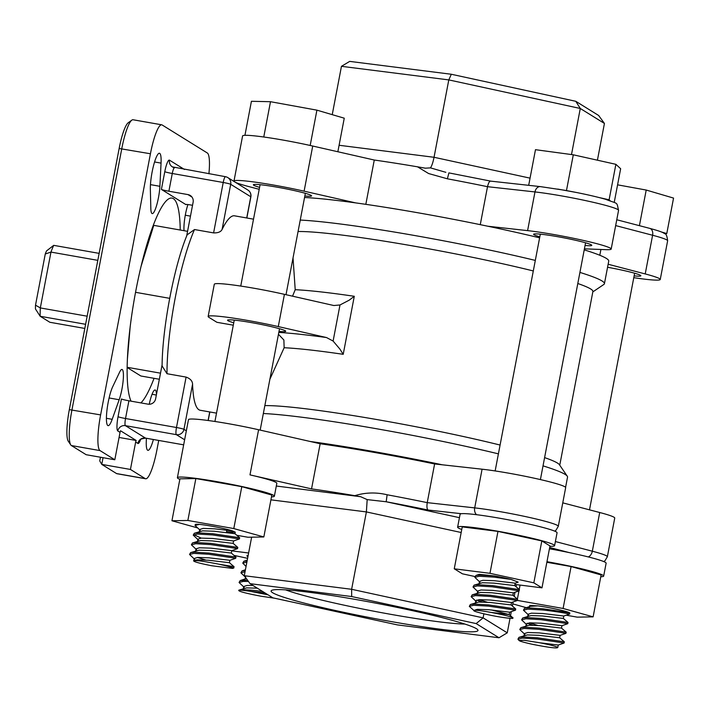 <?xml version="1.0" encoding="UTF-8"?>
<svg xmlns="http://www.w3.org/2000/svg" width="709" height="709" viewBox="0 0 709 709"><rect width="100%" height="100%" fill="white"/><g stroke="black" fill="none" stroke-linecap="round" stroke-linejoin="round"><path stroke-width="1.06" d="M549.909 546.293A49.364 3.589 -169.2 0 0 554.598 545.664A49.364 3.589 -169.2 0 0 497.745 531.227A49.364 3.589 -169.2 0 0 457.624 527.159A49.364 3.589 -169.2 0 0 461.754 529.472M554.598 545.664L557.061 532.769A49.364 3.589 -169.2 0 0 500.208 518.332A49.364 3.589 -169.2 0 0 461.462 513.715A49.364 3.589 -169.2 0 0 460.088 514.264L457.624 527.159M153.401 439.518A21.394 3.97 -80 0 1 147.906 450.339A21.394 3.97 -80 0 1 147.632 450.224A21.394 3.97 -80 0 1 146.311 440.475L146.417 438.286M112.182 419.311A21.394 3.97 -80 0 1 108.087 425.639A21.394 3.97 -80 0 1 107.812 425.533A21.394 3.97 -80 0 1 107.077 409.315A21.394 3.97 -80 0 1 112.704 386.724L119.617 372.172A18.097 3.359 -80 0 1 122.001 369.451A18.097 3.359 -80 0 1 123.153 380.627A18.097 3.359 -80 0 1 119.174 399.743L112.182 419.311L106.412 418.292M159.888 186.299A18.097 3.359 -80 0 1 156.831 204.662A18.097 3.359 -80 0 1 152.24 213.604A18.097 3.359 -80 0 1 152.001 213.515A18.097 3.359 -80 0 1 150.831 208.526L150.352 189.392A21.394 3.97 -80 0 1 153.436 166.048A21.394 3.97 -80 0 1 159.454 153.259A21.394 3.97 -80 0 1 161.049 163.114L159.888 186.299L150.459 184.632M131.05 401.161A105.304 19.551 -80 0 1 136.961 285.018A105.304 19.551 -80 0 1 171.986 198.095A105.304 19.551 -80 0 1 173.359 198.626A105.304 19.551 -80 0 1 180.228 230.026M269.872 379.28L284.141 347.738L283.884 340.01L278.46 334.285M278.814 332.415A167.829 12.213 10.8 0 1 326.512 337.546L278.282 326.583A49.364 3.589 -169.2 0 0 208.145 316.498A49.364 3.589 -169.2 0 0 208.871 317.313L216.91 322.303L233.288 325.192M119.077 437.453L136.163 440.466L120.557 430.788A6.585 6.452 -58.2 0 0 120.043 432.366L117.818 430.983A13.161 2.446 -80 0 1 118.048 416.697L121.425 398.972A6.585 0.479 -169.2 0 0 128.914 400.789L125.528 418.514L176.479 427.509L186.095 377.091L166.987 373.714L162.086 365.933C162.334 327.797 174.246 265.281 187.167 234.812L194.496 229.539L213.604 232.906L223.22 182.488L172.269 173.492L168.884 191.226A6.585 0.479 10.8 0 1 161.404 189.409L164.78 171.675A13.161 2.446 -80 0 1 169.478 160.163L184.455 169.46M186.095 377.091C190.278 378.615 192.44 380.981 192.573 384.189L183.959 429.326L186.343 430.806M216.511 413.143L200.204 410.263A98.728 18.328 -80 0 1 192.573 384.189M356.698 599.654A105.304 7.657 10.8 0 1 477.813 629.849A105.304 7.657 10.8 0 1 392.378 621.784A105.304 7.657 10.8 0 1 271.476 590.491A105.304 7.657 10.8 0 1 356.698 599.654M285.621 589.861A98.728 7.179 -169.2 0 0 392.494 614.641A98.728 7.179 -169.2 0 0 464.891 624.062M292.542 296.185L295.21 289.706A154.668 11.255 10.8 0 1 354.287 296.282L349.218 300.164L339.992 304.967L333.85 305.526L284.424 294.341A49.364 3.589 -169.2 0 0 214.295 284.256L208.145 316.498M326.512 337.546L333.106 341.056L339.886 349.067L343.218 354.314A154.668 11.255 -169.2 0 0 284.141 347.738M271.485 496.841A49.364 3.589 -169.2 0 0 274.374 496.194A49.364 3.589 -169.2 0 0 217.521 481.757A49.364 3.589 -169.2 0 0 177.392 477.698A49.364 3.589 -169.2 0 0 179.838 479.355M177.392 477.698L188.47 419.666A49.364 3.589 10.8 0 1 228.59 423.725A49.364 3.589 10.8 0 1 258.599 429.751L310.134 441.468A164.541 11.973 10.8 0 1 373.723 451.571A164.541 11.973 10.8 0 1 442.345 464.803L482.085 469.198A49.364 3.589 10.8 0 1 535.517 478.478A49.364 3.589 10.8 0 1 565.667 487.632L558.293 526.317A49.364 3.589 10.8 0 0 528.134 517.162A49.364 3.589 10.8 0 0 474.702 507.883L482.085 469.198M562.769 502.849L599.708 512.51A49.364 3.589 10.8 0 1 614.738 518.057L607.356 556.751A49.364 3.589 10.8 0 0 592.325 551.203A6.585 4.467 104.7 0 1 588.266 556.928M279.009 331.395A29.618 2.154 -169.2 0 0 285.727 331.298A29.618 2.154 -169.2 0 0 251.615 322.639A29.618 2.154 -169.2 0 0 227.545 320.202A29.618 2.154 -169.2 0 0 233.748 322.763M304.835 195.985A29.618 2.154 -169.2 0 0 311.561 195.888A29.618 2.154 -169.2 0 0 277.449 187.229A29.618 2.154 -169.2 0 0 253.37 184.792A29.618 2.154 -169.2 0 0 259.583 187.353M634.13 275.881A29.618 2.154 -169.2 0 0 640.847 275.783A29.618 2.154 -169.2 0 0 607.569 267.275M585.067 245.456A29.618 2.154 -169.2 0 0 591.785 245.358A29.618 2.154 -169.2 0 0 557.673 236.691A29.618 2.154 -169.2 0 0 533.602 234.254A29.618 2.154 -169.2 0 0 539.815 236.824M584.42 248.832L606.089 249.674A49.364 3.589 -169.2 0 0 611.185 249.054A49.364 3.589 -169.2 0 0 554.332 234.617A49.364 3.589 -169.2 0 0 527.593 230.629L487.854 226.233A164.541 11.973 10.8 0 1 539.611 237.843M527.593 230.629L534.976 191.935A6.585 4.812 -83.7 0 1 540.373 186.618L563.965 190.145C580.777 193.149 594.621 196.198 605.513 199.273C618.718 204.467 616.422 201.259 618.558 210.369A49.364 3.589 -169.2 0 0 561.705 195.932A49.364 3.589 -169.2 0 0 534.976 191.935L487.508 186.689A154.668 11.255 -169.2 0 0 447.388 178.81L428.626 173.545L417.521 166.819A154.668 11.255 -169.2 0 0 374.272 160.03L365.826 204.334M490.858 181.176C489.618 180.822 488.501 182.656 487.508 186.689L480.268 224.656M374.272 160.03L312.722 146.036A49.364 3.589 -169.2 0 0 282.714 140.019A49.364 3.589 -169.2 0 0 242.584 135.96L233.979 181.087A49.364 3.589 -169.2 0 0 249.01 186.635L259.21 189.312M312.722 146.036L304.108 191.173A49.364 3.589 -169.2 0 0 274.099 185.155A49.364 3.589 -169.2 0 0 233.979 181.087M263.34 413.507A164.541 11.973 10.8 0 1 378.03 429.007A164.541 11.973 10.8 0 1 498.409 453.857M300.244 220.065A164.541 11.973 10.8 0 1 414.925 235.565A164.541 11.973 10.8 0 1 535.313 260.416M304.551 197.501A164.541 11.973 10.8 0 1 355.643 202.889A164.541 11.973 10.8 0 1 419.232 213.001A164.541 11.973 10.8 0 1 487.854 226.233M264.847 405.619A154.668 11.255 10.8 0 1 381.548 420.375A154.668 11.255 10.8 0 1 500.093 445.048M298.055 231.524A154.668 11.255 10.8 0 1 414.756 246.28A154.668 11.255 10.8 0 1 533.301 270.953M295.21 289.706L293.03 257.872M544.592 457.606A154.668 11.255 10.8 0 1 559.428 464.723L567.262 476.191A164.541 11.973 10.8 0 1 567.537 477.13L565.587 487.34M577.808 283.511A154.668 11.255 10.8 0 1 592.892 291.514L559.755 465.201M543.023 465.857A164.541 11.973 10.8 0 1 567.262 476.191M579.927 272.416A164.541 11.973 10.8 0 1 604.431 283.689A164.541 11.973 10.8 0 1 603.838 284.469L592.813 291.913M35.512 305.162L40.324 307.928A46.067 8.552 100 0 0 40.183 316.276L35.45 308.956A39.491 7.329 -80 0 1 35.512 305.162L45.27 253.982A39.491 7.329 -80 0 1 46.519 250.924L53.716 245.349A46.067 8.552 100 0 0 50.968 252.085L40.324 307.928L87.154 316.196M85.612 324.297L40.183 316.276L49.843 322.267L84.814 328.444M274.622 598.219L260.859 596.189C244.747 593.105 237.435 591.084 238.906 590.136A23.034 1.675 -169.2 0 1 250.587 591.386L265.077 592.981M257.358 588.195L246.617 587.876L238.906 590.136C242.177 589.604 248.07 589.799 256.596 590.721L262.552 591.421M244.251 587.398L239.075 582.497L243.355 581.398L248.46 581.469M239.075 582.497L240.138 580.636L247.556 580.21M245.172 576.922L240.918 572.828L245.039 571.729M240.918 572.828L241.982 570.958L245.27 570.515M246.05 566.429L242.762 563.15L246.883 562.051M242.762 563.159L243.825 561.289L247.122 560.846M194.727 559.392L189.551 554.482L193.832 553.383L208.685 554.243L235.725 558.284L235.955 557.07L208.916 553.038L194.062 552.169L190.615 552.621L189.551 554.482M205.69 560.021L197.457 557.451M196.57 549.714L191.395 544.813L195.675 543.706L210.529 544.574L237.568 548.606L237.799 547.401L210.759 543.36L195.906 542.5L192.458 542.943L191.395 544.813M198.423 540.045L193.238 535.144L197.519 534.037L212.372 534.905L239.42 538.937L239.651 537.732L212.603 533.691L197.749 532.831L194.301 533.274L193.238 535.144M201.143 538.104L193.761 534.613M231.613 567.484L233.881 567.953L233.722 566.642L218.824 564.178A23.034 1.675 -169.2 0 1 231.613 567.484L232.561 568.414L211.796 565.755C201.196 563.699 195.179 562.14 193.752 561.076L193.61 560.606L197.093 559.862L208.552 560.243L229.432 562.716L234.112 566.748M480.028 582.257L474.853 577.348L479.133 576.249L493.987 577.108L511.118 579.395A23.034 1.675 -169.2 0 0 494.217 575.903L479.364 575.043L475.916 575.486L479.231 574.334L494.217 575.903M474.853 577.356L475.916 575.486M473.984 610.449L473.984 610.546C474.613 609.864 480.179 610.467 490.681 612.354C506.793 615.439 514.105 617.45 512.634 618.408A23.034 1.675 -169.2 0 1 500.953 617.158C488.244 615.12 472.132 611.255 473.984 610.546L469.314 606.363L473.603 605.264L488.448 606.124L515.496 610.165L515.727 608.96L488.678 604.919L473.834 604.059L470.377 604.502L469.314 606.372M482.315 602.012L476.634 600.071M476.342 601.595L471.157 596.694L475.447 595.595L490.291 596.455L517.34 600.496L517.57 599.282L490.522 595.25L475.677 594.381L472.221 594.833L471.157 596.694M487.296 602.233L479.062 599.663M478.185 591.926L473.009 587.025L477.29 585.918L492.135 586.786L519.183 590.819L519.413 589.613L492.365 585.572L477.52 584.712L474.073 585.155L473.009 587.025M528.63 615.102L523.455 610.201L527.735 609.093L542.589 609.962C561.723 612.009 577.463 615.58 565.702 613.25M523.455 610.201L524.518 608.331L527.966 607.888L542.819 608.756L569.469 612.691A23.034 1.675 -169.2 0 1 569.806 613.072L569.628 614.003L563.797 616.024L563.336 618.425L568.015 622.458L540.976 618.425L526.122 617.557L522.675 618.009L521.611 619.87L525.892 618.771L540.745 619.631L567.785 623.672L568.015 622.458M518.917 640.519L524.022 640.262L539.744 642.779C550.344 644.844 556.361 646.404 557.788 647.459C557.398 648.602 549.05 647.574 532.716 644.366A23.034 1.675 -169.2 0 1 519.927 641.051L517.916 639.217L522.205 638.109L537.05 638.977L564.098 643.019L564.329 641.805L537.28 637.772L522.436 636.904L518.979 637.347L517.916 639.217M524.944 634.449L519.768 629.548L524.048 628.44L538.893 629.308L565.942 633.341L566.172 632.136L539.124 628.094L524.279 627.235L520.831 627.678L519.768 629.548M532.76 625.187L527.088 623.246M526.787 624.78L521.611 619.87M537.75 625.409L529.517 622.839M200.266 530.376L195.081 525.466L199.371 524.368A23.034 1.675 -169.2 0 0 195.259 524.545L195.081 525.466M600.78 576.736A49.364 3.589 -169.2 0 0 603.669 576.089A49.364 3.589 -169.2 0 0 546.976 561.688M566.172 615.199L577.215 617.14L593.123 616.857L601.126 574.946L571.091 566.553L546.861 562.281M514.964 584.429L541.977 587.841L549.98 545.93L541.827 540.923L497.966 531.404L462.25 526.893L454.256 568.804L462.401 573.811L475.003 576.55M236.815 535.286L247.92 537.245L263.837 536.961L271.831 495.05L241.796 486.658L195.852 478.557L179.935 478.841L171.941 520.76L197.341 527.851M417.521 166.819L425.373 168.184L430.46 167.873L445.367 172.181M250.587 591.386L268.037 594.824M360.659 496.717L354.792 495.671C365.365 492.436 376.142 492.135 387.123 494.767L386.192 501.759L367.182 499.606L360.659 496.717L276.306 486.037M274.374 496.194L276.829 483.299A49.364 3.589 -169.2 0 0 249.985 474.888L311.543 488.882A154.668 11.255 10.8 0 1 354.792 495.671M53.716 245.349L99.136 253.37M97.807 260.354L50.968 252.085L45.27 253.982M128.914 400.789L148.021 404.157A6.585 6.452 121.8 0 0 155.617 398.83L162.104 364.798M186.671 236.035L193.132 202.171A6.585 6.452 121.8 0 0 187.991 194.603L168.884 191.226M603.669 576.089L606.124 563.194A49.364 3.589 -169.2 0 0 569.123 552.577A49.364 3.589 -169.2 0 0 549.431 548.784M310.134 441.468L320.158 443.745A154.668 11.255 10.8 0 1 434.617 463.952L442.345 464.803M584.225 249.852A164.541 11.973 10.8 0 1 608.739 261.125L604.431 283.689M304.108 191.173L355.643 202.889M608.145 264.244L645.217 273.94A49.364 3.589 -169.2 0 1 660.247 279.488A49.364 3.589 -169.2 0 1 633.793 277.671M387.123 494.767A154.668 11.255 10.8 0 1 427.235 502.637L434.617 463.952M311.543 488.882L320.158 443.745M250.064 583.675L272.921 597.855L397.394 624.895L499.012 637.763L476.156 623.583L351.682 596.544L250.064 583.675L244.286 575.708L351.629 589.294L483.113 617.867L483.884 613.808M476.156 623.583L483.113 617.867L507.254 632.836L510.028 618.292M510.515 615.731L511.304 611.619M512.368 606.062L513.148 601.95M514.211 596.393L514.991 592.272M516.055 586.715L516.453 584.624M351.682 596.544L351.629 589.294L366.385 511.925L270.918 499.836M244.286 575.708L251.633 537.183M571.498 154.562L580.281 108.477L604.431 123.446L597.421 160.19M341.454 66.318L349.697 61.391L451.314 74.259L575.788 101.298L580.281 108.477L448.797 79.904L341.454 66.318L332.237 114.654M451.314 74.259L448.797 79.904L434.041 157.283L530.057 178.145M575.788 101.298L598.644 115.478L604.431 123.446M367.182 499.606L366.385 511.925L461.178 532.512M430.46 167.873C431.834 165.888 433.022 162.361 434.041 157.283L339.088 145.265M507.254 632.836L499.012 637.763M246.723 217.973L250.773 196.756L230.7 184.305L222.094 229.441A98.728 18.328 -80 0 1 234.528 215.82L253.512 219.17M222.094 229.441C220.898 231.852 218.062 233.013 213.604 232.906M192.538 205.3L191.191 205.061A6.585 0.479 10.8 0 0 185.838 204.52A6.585 0.479 10.8 0 0 185.935 204.626L161.404 189.409M184.039 230.7A18.097 3.359 -80 0 1 187.938 204.564M154.048 378.322A105.304 19.551 -80 0 1 140.923 402.907M149.236 404.254A18.097 3.359 -80 0 1 155.12 389.994A18.097 3.359 -80 0 1 156.494 394.222M158.719 440.457L156.928 449.834A32.906 6.106 -80 0 1 145.637 478.779A32.906 6.106 -80 0 1 145.203 478.61L130.429 469.447L135.658 442.044A6.585 6.452 121.8 0 1 136.163 440.466M120.043 432.366L114.814 459.769L100.04 450.605A32.906 6.106 -80 0 1 100.616 414.907L150.432 153.764A32.906 6.106 -80 0 1 161.732 124.811A32.906 6.106 -80 0 1 162.157 124.979L207.32 152.993A32.906 6.106 -80 0 1 208.916 173.776M148.722 241.609A108.601 20.162 100 0 0 148.917 237.94M103.044 457.686L101.768 464.395L99.756 460.947L100.465 457.234M70.776 444.924L68.268 441.202A29.618 5.495 -80 0 1 69.331 409.634L119.147 148.491A29.618 5.495 -80 0 1 128.196 122.781L131.83 120.14A32.906 6.106 100 0 0 121.771 148.704L71.955 409.846A32.906 6.106 100 0 0 70.776 444.924A32.906 6.106 100 0 0 71.379 445.544L86.161 454.708L114.814 459.769M130.429 469.447L101.768 464.395L116.542 473.559A32.906 6.106 100 0 0 116.976 473.718L145.637 478.779M161.732 124.811L133.07 119.759A32.906 6.106 100 0 0 131.83 120.14M151.575 230.026A105.304 19.551 -80 0 1 151.54 232.534M127.425 367.661A105.304 19.551 -80 0 1 127.124 368.512M476.563 514.699A6.585 4.812 96.3 0 1 474.702 507.883L427.235 502.637C426.658 506.838 426.951 509.301 428.13 510.028A148.084 10.777 -169.2 0 0 386.192 501.759L459.432 517.667M540.373 186.618L490.699 181.132M447.388 178.81L448.894 172.89L490.699 181.123M127.141 367.484L140.861 375.992L159.348 379.253M127.141 367.289L160.509 373.173M135.543 292.312L169.681 298.338M127.381 359.295L130.137 327.079M141.109 266.194L153.764 225.356L187.575 231.32M233.988 555.377L247.601 558.329M226.543 531.653L226.827 530.164M248.62 552.993L231.701 550.858M247.902 556.751L246.838 555.838L248.168 555.36M243.284 588.94L243.745 586.52L247.078 585.457L252.945 585.466M240.138 580.636L246.315 578.5M263.766 137.005L270.492 101.706L251.42 101.298L244.933 135.33M270.492 101.706L316.914 110.152L310.179 145.469M316.914 110.152L344.255 118.19L337.856 151.753M599.344 197.598L609.111 199.778L610.13 200.718M528.932 185.35L535.889 186.121M557.691 189.073L576.523 192.502M528.719 185.155L535.481 149.688L573.297 154.801L566.526 190.269M573.297 154.801L615.882 164.32L609.111 199.778M615.882 164.32L620.65 168.724L614.224 202.419M661.275 231.932L666.788 233.545L664.36 233.491M637.302 225.116L644.711 227.057M617.583 184.836L646.209 190.047L673.55 198.086L666.788 233.545M646.209 190.047L639.438 225.506M263.837 536.961L233.802 528.568L187.858 520.468L171.941 520.76M187.858 520.468L195.852 478.557M233.802 528.568L241.796 486.658M199.371 524.368C207.843 525.174 227.11 528.923 232.561 530.944L235.264 532.175L227.208 531.732L234.971 533.7L235.264 532.175M193.752 561.076C194.142 559.933 202.49 560.97 218.824 564.178M541.977 587.841L533.833 582.833L489.972 573.315L497.966 531.404M533.833 582.833L541.827 540.923M489.972 573.315L454.256 568.804M511.118 579.395L518.173 582.142L515.195 583.179L514.734 585.581L519.413 589.613M490.681 612.354L509.204 614.606L513.059 617.92L512.634 618.408M593.123 616.857L563.097 608.464L571.091 566.553M517.384 599.132L518.961 590.898M519.236 589.454L520.069 585.076M563.097 608.464L517.357 600.399M512.784 603.882L526.397 607.684M529.508 606.975L529.8 605.442L537.865 605.885C548.314 607.143 566.323 611.096 569.469 612.691M557.788 647.459L558.267 645.039L564.098 643.019M193.761 560.925L194.222 558.506L197.554 557.442L209.013 557.832L229.902 560.305L229.441 562.724M195.604 551.256L196.065 548.837L199.397 547.773L210.857 548.154L231.737 550.636L237.568 548.606M197.448 541.579L197.908 539.168L201.241 538.104L212.7 538.486L233.58 540.967L239.42 538.937M199.291 531.91L199.761 529.49L203.084 528.427L214.543 528.817L232.561 530.944M190.615 552.621L198.937 550.193L210.396 550.574L231.276 553.038L235.955 557.07M192.458 542.943L200.78 540.524L212.239 540.905L233.128 543.369L237.799 547.401M194.301 533.274L202.623 530.846L214.083 531.227L234.971 533.709L239.651 537.732M473.984 610.396L477.317 609.332L488.776 609.713L509.665 612.195L515.496 610.165M475.376 603.137L475.836 600.718L479.16 599.654L490.619 600.044L511.508 602.517L517.34 600.496M477.219 593.468L477.68 591.049L481.012 589.985L492.471 590.367L513.351 592.848L519.183 590.819M479.062 583.791L479.523 581.38L482.856 580.316L494.315 580.698L515.195 583.179M509.665 612.186L509.204 614.606L491.443 609.962M470.377 604.502L478.699 602.074L490.158 602.455L511.047 604.919L515.727 608.951M472.221 594.833L480.551 592.405L492.002 592.786L512.891 595.25L517.57 599.282M474.073 585.155L482.395 582.727L493.854 583.117L514.743 585.59M539.744 642.779L558.267 645.039M523.978 635.991L524.438 633.571L527.771 632.508L539.23 632.889L560.11 635.37L565.942 633.341M525.821 626.313L526.282 623.893L529.614 622.83L541.073 623.22L561.953 625.701L567.785 623.672M527.664 616.644L528.125 614.224L531.458 613.161L542.917 613.542L563.797 616.024M518.979 637.347L527.31 634.927L538.76 635.308L559.649 637.772L564.329 641.805M520.831 627.678L529.153 625.249L540.612 625.639L561.493 628.103L566.172 632.136M522.675 618.009L530.997 615.58L542.456 615.961L563.345 618.434M524.518 608.331L530.341 606.31L537.865 605.885M194.496 229.539A98.728 18.328 100 0 0 175.167 298.17A98.728 18.328 100 0 0 166.987 373.714M333.106 341.056L339.992 304.967M555.386 541.543L592.325 551.203L599.708 512.51M354.287 296.282L343.218 354.314M569.123 552.577L549.679 547.49M461.462 513.715L428.13 510.028M615.66 225.586L652.599 235.255A6.585 4.467 -75.3 0 0 649.798 228.387C661.24 231.497 663.066 232.543 664.617 233.678C666.07 233.571 667.072 235.946 667.63 240.803A49.364 3.589 -169.2 0 0 652.599 235.255L645.217 273.94M278.282 326.583L284.424 294.341M249.985 474.888L258.599 429.751M184.632 439.775L176.364 434.652L125.413 425.657L145.487 438.109L183.666 444.844L145.567 438.135A6.585 1.223 -80 0 1 145.487 438.109A6.585 6.452 121.8 0 0 137.883 443.426L135.658 442.044M208.091 420.499L209.722 411.938M191.988 197.075L187.991 194.603M140.612 439.509A13.161 2.446 -80 0 1 137.883 443.426M116.542 473.559L145.203 478.61M71.379 445.544L100.04 450.605M69.331 409.634L100.616 414.907M119.147 148.491L150.432 153.764M185.288 215.217L190.464 216.13M154.571 161.971L161.049 163.114M109.106 397.971L119.174 399.743M152.063 394.275L156.343 395.037M225.568 176.736A6.585 6.452 121.8 0 1 230.7 184.305A6.585 0.479 10.8 0 0 223.22 182.488A6.585 1.223 -80 0 1 225.48 176.701A6.585 1.223 -80 0 1 225.568 176.736M246.838 217.991L250.871 196.863A6.585 0.479 10.8 0 0 250.773 196.756A6.585 6.452 -58.2 0 0 247.875 190.039L235.361 182.275M183.959 429.326A6.585 6.452 121.8 0 1 176.364 434.652A6.585 1.223 100 0 1 176.479 427.509A6.585 0.479 10.8 0 1 183.959 429.326M118.048 416.697A6.585 0.479 10.8 0 0 125.528 418.514A6.585 1.223 100 0 0 125.413 425.657A6.585 6.452 -58.2 0 0 117.818 430.983M169.478 160.163A6.585 6.452 -58.2 0 0 174.441 167.705M164.78 171.675A6.585 0.479 -169.2 0 0 172.269 173.492A6.585 1.223 -80 0 1 174.529 167.705A6.585 1.223 -80 0 1 174.618 167.741M145.664 438.135A6.585 1.223 -80 0 1 145.567 438.135C141.135 438.88 139.292 439.545 140.063 440.129L140.426 439.341M603.758 561.572L604.99 560.739L607.356 556.751M618.558 210.369L611.185 249.054M214.924 421.483L234.262 320.105M240.75 286.073L260.088 184.695M495.148 470.944L540.32 234.156M589.498 509.842L634.635 273.222M540.409 479.576L585.572 242.788M260.176 430.106L279.514 328.737M286.011 294.705L305.349 193.327M144.379 253.37L145.044 253.485M600.913 249.471L599.805 255.258M667.63 240.803L660.247 279.488M445.864 172.287L445.358 172.172M234.245 181.584L227.802 177.587A6.585 6.585 0 0 0 225.48 176.701L172.376 166.881M554.695 531.138L555.945 530.297L558.293 526.317M616.768 219.755L649.798 228.387M245.589 576.851L245.128 579.271M245.411 569.77L241.982 570.958M247.264 560.092L243.825 561.289M233.881 567.953L232.561 568.414M229.893 560.314L235.725 558.284M231.746 550.627L231.285 553.047M233.589 540.958L233.128 543.378M511.517 602.517L511.056 604.937M513.36 592.839L512.899 595.259M560.119 635.361L559.658 637.781M561.962 625.692L561.501 628.112M250.871 196.863A6.585 6.585 0 0 0 247.875 190.039M208.207 420.517L209.837 411.964"/></g></svg>
